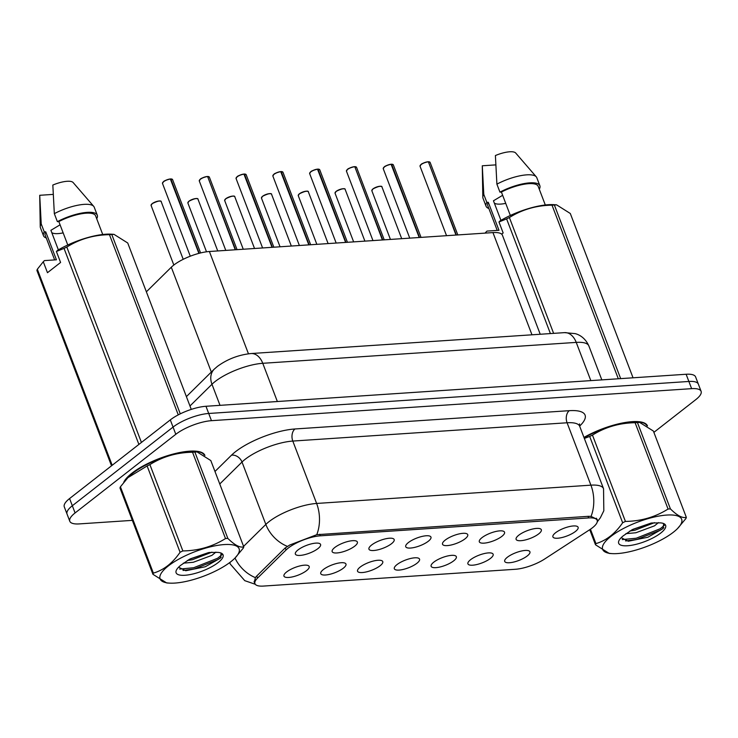 <?xml version="1.0" encoding="UTF-8"?>
<svg xmlns="http://www.w3.org/2000/svg" width="738" height="738" viewBox="0 0 738 738"><rect width="100%" height="100%" fill="white"/><g stroke="black" fill="none" stroke-linecap="round" stroke-linejoin="round"><path stroke-width="1.11" d="M343.327 568.195A13.496 4.151 -20.9 0 1 328.733 574.542A13.496 4.151 -20.9 0 1 320.707 572.836A13.496 4.151 -20.9 0 1 323.401 569.524A13.496 4.151 -20.9 0 1 335.615 563.749A13.496 4.151 -20.9 0 1 345.439 563.389A13.496 4.151 -20.9 0 1 343.327 568.195M380.116 565.742A13.496 4.151 -20.9 0 1 365.522 572.088A13.496 4.151 -20.9 0 1 357.496 570.382A13.496 4.151 -20.9 0 1 360.19 567.07A13.496 4.151 -20.9 0 1 372.404 561.295A13.496 4.151 -20.9 0 1 382.238 560.935A13.496 4.151 -20.9 0 1 380.116 565.742M416.905 563.288A13.496 4.151 -20.9 0 1 402.311 569.635A13.496 4.151 -20.9 0 1 394.286 567.928A13.496 4.151 -20.9 0 1 396.979 564.616A13.496 4.151 -20.9 0 1 409.193 558.841A13.496 4.151 -20.9 0 1 419.027 558.481A13.496 4.151 -20.9 0 1 416.905 563.288M453.695 560.834A13.496 4.151 -20.9 0 1 439.11 567.19A13.496 4.151 -20.9 0 1 431.084 565.474A13.496 4.151 -20.9 0 1 433.778 562.162A13.496 4.151 -20.9 0 1 445.992 556.387A13.496 4.151 -20.9 0 1 455.816 556.028A13.496 4.151 -20.9 0 1 453.695 560.834M490.493 558.38A13.496 4.151 -20.9 0 1 475.899 564.736A13.496 4.151 -20.9 0 1 467.874 563.02A13.496 4.151 -20.9 0 1 470.567 559.708A13.496 4.151 -20.9 0 1 482.781 553.943A13.496 4.151 -20.9 0 1 492.615 553.574A13.496 4.151 -20.9 0 1 490.493 558.38M527.283 555.926A13.496 4.151 -20.9 0 1 512.689 562.282A13.496 4.151 -20.9 0 1 504.663 560.566A13.496 4.151 -20.9 0 1 507.357 557.255A13.496 4.151 -20.9 0 1 519.57 551.489A13.496 4.151 -20.9 0 1 529.404 551.12A13.496 4.151 -20.9 0 1 527.283 555.926M306.528 570.649A13.496 4.151 -20.9 0 1 291.934 576.996A13.496 4.151 -20.9 0 1 283.909 575.289A13.496 4.151 -20.9 0 1 286.612 571.978A13.496 4.151 -20.9 0 1 298.825 566.203A13.496 4.151 -20.9 0 1 308.65 565.843A13.496 4.151 -20.9 0 1 306.528 570.649M354.72 546.157A13.496 4.151 -20.9 0 1 340.135 552.504A13.496 4.151 -20.9 0 1 332.109 550.788A13.496 4.151 -20.9 0 1 334.803 547.485A13.496 4.151 -20.9 0 1 347.017 541.71A13.496 4.151 -20.9 0 1 356.841 541.341A13.496 4.151 -20.9 0 1 354.72 546.157M391.518 543.703A13.496 4.151 -20.9 0 1 376.924 550.05A13.496 4.151 -20.9 0 1 368.899 548.334A13.496 4.151 -20.9 0 1 371.592 545.031A13.496 4.151 -20.9 0 1 383.806 539.257A13.496 4.151 -20.9 0 1 393.64 538.888A13.496 4.151 -20.9 0 1 391.518 543.703M428.308 541.249A13.496 4.151 -20.9 0 1 413.714 547.596A13.496 4.151 -20.9 0 1 405.688 545.88A13.496 4.151 -20.9 0 1 408.382 542.578A13.496 4.151 -20.9 0 1 420.595 536.803A13.496 4.151 -20.9 0 1 430.429 536.434A13.496 4.151 -20.9 0 1 428.308 541.249M465.097 538.795A13.496 4.151 -20.9 0 1 450.512 545.142A13.496 4.151 -20.9 0 1 442.486 543.436A13.496 4.151 -20.9 0 1 445.18 540.124A13.496 4.151 -20.9 0 1 457.394 534.349A13.496 4.151 -20.9 0 1 467.219 533.989A13.496 4.151 -20.9 0 1 465.097 538.795M501.895 536.341A13.496 4.151 -20.9 0 1 487.301 542.688A13.496 4.151 -20.9 0 1 479.276 540.982A13.496 4.151 -20.9 0 1 481.969 537.67A13.496 4.151 -20.9 0 1 494.183 531.895A13.496 4.151 -20.9 0 1 504.017 531.535A13.496 4.151 -20.9 0 1 501.895 536.341M538.685 533.888A13.496 4.151 -20.9 0 1 524.091 540.234A13.496 4.151 -20.9 0 1 516.065 538.528A13.496 4.151 -20.9 0 1 518.759 535.216A13.496 4.151 -20.9 0 1 530.973 529.441A13.496 4.151 -20.9 0 1 540.806 529.081A13.496 4.151 -20.9 0 1 538.685 533.888M575.474 531.434A13.496 4.151 -20.9 0 1 560.88 537.781A13.496 4.151 -20.9 0 1 552.863 536.074A13.496 4.151 -20.9 0 1 555.557 532.762A13.496 4.151 -20.9 0 1 567.771 526.987A13.496 4.151 -20.9 0 1 577.596 526.628A13.496 4.151 -20.9 0 1 575.474 531.434M317.93 548.611A13.496 4.151 -20.9 0 1 303.336 554.958A13.496 4.151 -20.9 0 1 295.311 553.242A13.496 4.151 -20.9 0 1 298.004 549.939A13.496 4.151 -20.9 0 1 310.218 544.164A13.496 4.151 -20.9 0 1 320.052 543.795A13.496 4.151 -20.9 0 1 317.93 548.611M146.373 291.814L171.299 267.23A26.992 8.293 -20.9 0 1 173.734 265.117A26.992 8.293 -20.9 0 1 209.389 251.501L492.947 232.59A26.992 8.293 -20.9 0 1 502.43 235.256L540.234 334.259M286.058 549.976A24.289 7.463 -20.9 0 1 288.244 548.076A24.289 7.463 -20.9 0 1 320.338 535.825L588.638 517.928A24.289 7.463 -20.9 0 1 597.171 520.327A24.289 7.463 -20.9 0 1 589.671 529.736L544.755 558.952A24.289 7.463 -20.9 0 1 515.392 569.275L263.484 586.073A24.289 7.463 -20.9 0 1 254.951 583.675A24.289 7.463 -20.9 0 1 257.525 578.112L286.058 549.976L285.255 547.891M204.915 455.438A43.634 13.413 159.1 0 0 175.284 453.519A43.634 13.413 159.1 0 0 131.945 473.187A43.634 13.413 159.1 0 0 123.707 482.412M254.269 582.402L255.394 577.633L256.584 576.166L285.108 548.03L289.785 544.995L316.768 534.69L588.5 516.314L591.055 516.397L597.319 519.451M69.787 521.249L64.289 506.849A26.992 8.293 159.1 0 1 69.584 498.547L170.303 419.894A26.992 8.293 159.1 0 1 205.967 406.278L686.128 374.258A26.992 8.293 159.1 0 1 695.602 376.924L698.351 384.12A26.992 8.293 159.1 0 0 688.877 381.463L208.716 413.474A26.992 8.293 159.1 0 0 173.052 427.09L72.333 505.742A26.992 8.293 159.1 0 0 67.038 514.045A26.992 8.293 159.1 0 1 72.333 505.742L173.052 427.09A26.992 8.293 159.1 0 1 208.716 413.474L688.877 381.463A26.992 8.293 159.1 0 1 698.351 384.12L701.1 391.315A26.992 8.293 159.1 0 0 691.626 388.658L211.465 420.678A26.992 8.293 159.1 0 0 175.801 434.295L75.082 512.947A26.992 8.293 159.1 0 0 69.787 521.249A26.992 8.293 159.1 0 0 79.261 523.906L132.342 520.364M647.484 425.927A43.634 13.413 159.1 0 0 583.961 437.431M653.877 432.357L695.805 399.618A26.992 8.293 159.1 0 0 701.1 391.315M170.727 178.928L172.572 179.565A5.397 1.661 159.1 0 0 170.847 179.03L170.506 179.076M163.615 181.594A5.221 1.605 -20.9 0 1 170.34 178.974L198.882 253.374M170.847 179.03L199.205 253.291M207.526 176.474L209.361 177.12A5.397 1.661 159.1 0 0 207.636 176.576L235.237 249.776M207.636 176.576L235.588 249.758M200.413 179.14A5.221 1.605 -20.9 0 1 207.129 176.52L207.295 176.594A5.397 1.661 159.1 0 0 200.339 179.306A5.397 1.661 159.1 0 0 199.278 180.967L200.358 179.159C200.662 178.495 202.941 177.609 207.175 176.502M244.315 174.02L246.16 174.666A5.397 1.661 159.1 0 0 244.435 174.122L244.094 174.168M237.202 176.686A5.221 1.605 -20.9 0 1 243.927 174.067L272.027 247.322M244.435 174.122L272.377 247.304M281.104 171.567L282.949 172.212A5.397 1.661 159.1 0 0 281.224 171.668L280.883 171.714M273.992 174.233A5.221 1.605 -20.9 0 1 280.717 171.613L308.825 244.868M281.224 171.668L309.167 244.85M317.903 169.113L319.739 169.758A5.397 1.661 159.1 0 0 318.013 169.214L317.681 169.26M310.781 171.779A5.221 1.605 -20.9 0 1 317.506 169.159L345.615 242.415M318.013 169.214L345.965 242.396M174.934 583.075A42.287 12.998 159.1 0 0 234.933 558.112A42.287 12.998 159.1 0 0 224.241 544.57A42.287 12.998 159.1 0 0 170.875 564.053A42.287 12.998 159.1 0 0 169.436 583.121A42.287 12.998 159.1 0 0 174.934 583.075M243.771 546.876L210.81 460.558L197.074 451.914L194.878 452.08L227.839 538.399C234.61 545.087 239.915 547.91 243.771 546.876A48.588 14.935 159.1 0 1 243.337 548.057L234.933 558.112M227.839 538.399A48.588 14.935 159.1 0 0 226.686 538.463A48.588 14.935 159.1 0 0 225.496 538.555L192.535 452.237C176.899 452.477 162.692 456.601 149.897 464.617A48.588 14.935 159.1 0 0 147.12 465.955L127.951 477.634L120.414 486.803A48.588 14.935 159.1 0 0 119.98 487.984L152.941 574.302A48.588 14.935 159.1 0 1 153.375 573.122C163.735 570.068 172.637 563.112 180.081 552.273L147.12 465.955M197.074 451.914L194.306 451.739A42.287 12.998 159.1 0 0 188.817 451.785A42.287 12.998 159.1 0 0 128.818 476.748L127.951 477.634M194.878 452.08A48.588 14.935 159.1 0 0 193.725 452.145A48.588 14.935 159.1 0 0 192.535 452.237M183.319 563.168L193.301 562.273L211.926 555.354L215.893 552.116M187.323 560.502L192.332 559.736L211.954 552.153M184.934 575.271A25.138 7.731 159.1 0 0 214.343 565.207A25.138 7.731 159.1 0 0 220.93 553.002A25.138 7.731 159.1 0 0 217.811 552.375L209.048 552.494L189.601 559.201L180.718 565.308A25.138 7.731 159.1 0 0 176.474 569.976A25.138 7.731 159.1 0 0 184.934 575.271M178.596 567.199L185.755 570.742L205.302 566.747L220.459 558.094L221.096 553.103M120.414 486.803L153.375 573.122M149.897 464.617L182.858 550.935A48.588 14.935 159.1 0 0 180.081 552.273M182.858 550.935C198.494 550.696 212.701 546.572 225.496 538.555M169.436 583.121L166.677 582.946L152.941 574.302M179.675 569.099L193.67 567.734L217.701 558.223L222.249 554.469M190.395 558.823L208.43 552.624M183.024 570.456L194.159 569.007L218.19 559.487L221.252 557.199M617.503 553.565A42.287 12.998 159.1 0 0 677.493 528.602A42.287 12.998 159.1 0 0 666.811 515.059A42.287 12.998 159.1 0 0 613.444 534.543A42.287 12.998 159.1 0 0 612.005 553.611A42.287 12.998 159.1 0 0 617.503 553.565M686.34 517.366L653.379 431.047L639.634 422.404L637.447 422.57L670.408 508.888C677.18 515.576 682.484 518.399 686.34 517.366A48.588 14.935 159.1 0 1 685.906 518.546L677.493 528.602M670.408 508.888A48.588 14.935 159.1 0 0 669.255 508.962A48.588 14.935 159.1 0 0 668.065 509.045L635.104 422.726C619.468 422.966 605.261 427.09 592.466 435.106A48.588 14.935 159.1 0 0 589.69 436.444L584.348 438.446M639.634 422.404L636.876 422.228A42.287 12.998 159.1 0 0 631.387 422.274A42.287 12.998 159.1 0 0 584.127 437.865M637.447 422.57A48.588 14.935 159.1 0 0 636.294 422.634A48.588 14.935 159.1 0 0 635.104 422.726M625.889 533.657L635.87 532.762L654.495 525.843L658.462 522.605M629.892 530.991L634.901 530.225L654.523 522.642M627.503 545.76A25.138 7.731 159.1 0 0 656.912 535.696A25.138 7.731 159.1 0 0 663.49 523.491A25.138 7.731 159.1 0 0 660.381 522.864L651.617 522.984L632.171 529.69L623.287 535.797A25.138 7.731 159.1 0 0 619.044 540.465A25.138 7.731 159.1 0 0 627.503 545.76M621.165 537.688L628.324 541.231L647.872 537.236L663.028 528.583L663.665 523.593M590.446 529.22L595.944 543.611A48.588 14.935 159.1 0 0 595.511 544.792L589.745 529.69M592.466 435.106L625.427 521.425A48.588 14.935 159.1 0 0 622.651 522.762L589.69 436.444M625.427 521.425C641.064 521.194 655.27 517.061 668.065 509.045M595.944 543.611C606.304 540.557 615.206 533.602 622.651 522.762M609.247 553.426L595.511 544.792M622.245 539.589L636.239 538.223L660.27 528.712L664.818 524.958M632.964 529.312L650.99 523.113M625.593 540.945L636.728 539.496L660.759 529.985L663.822 527.688M204.112 454.857A43.191 13.275 159.1 0 0 173.947 453.999A43.191 13.275 159.1 0 0 132.277 473.159A43.191 13.275 159.1 0 0 124.593 481.333M60.073 224.813L50.894 230.302L58.367 249.878M51.771 232.618A20.341 6.255 159.1 0 0 63.154 232.876M191.271 409.396L127.729 242.996L113.993 234.352L111.235 234.177A42.287 12.998 159.1 0 0 57.546 250.357L56.402 251.492L64.04 248.392A48.588 14.935 159.1 0 1 66.817 247.055L141.428 442.44M113.993 234.352L111.798 234.518A48.588 14.935 159.1 0 0 109.455 234.675C93.818 234.915 79.612 239.038 66.817 247.055M102.73 234.499L95.608 215.847A26.992 8.293 159.1 0 0 58.837 221.566L67.776 244.988M96.706 218.725A28.791 8.847 159.1 0 0 97.287 215.21A28.791 8.847 159.1 0 0 57.38 221.658L58.837 221.566M97.287 215.21L94.233 207.212A28.791 8.847 159.1 0 0 93.717 206.354A28.791 8.847 159.1 0 0 54.326 213.66L57.38 221.658M93.717 206.354L73.136 182.535A17.998 5.535 159.1 0 0 52.832 185.053L54.326 213.66M111.798 234.518L180.284 413.843M178.264 414.867L109.455 234.675M111.512 465.807L36.9 270.422A48.588 14.935 159.1 0 1 37.334 269.241L112.194 465.272M138.892 444.424L64.04 248.392M56.402 251.492L60.59 262.46L47.472 272.7L43.284 261.741L37.334 269.241M43.284 261.741L44.437 260.597L56.411 259.804L45.719 231.806A26.992 8.293 159.1 0 0 45.175 235.108L54.649 259.924M45.719 231.806L44.271 231.907A28.791 8.847 159.1 0 0 43.496 235.754A28.791 8.847 159.1 0 0 46.273 237.987M44.271 231.907L41.217 223.909A28.791 8.847 159.1 0 0 40.249 226.769A28.791 8.847 159.1 0 0 40.433 227.747L43.496 235.754M41.217 223.909L39.723 195.293L40.249 226.769M53.145 194.398L39.723 195.293M646.682 425.346A43.191 13.275 159.1 0 0 584.016 437.569M502.643 195.302L493.454 200.791L500.936 220.367M494.34 203.107A20.341 6.255 159.1 0 0 505.724 203.365M633.047 377.801L570.299 213.485L556.563 204.841L553.795 204.666A42.287 12.998 159.1 0 0 500.115 220.846L498.971 221.981L506.609 218.882A48.588 14.935 159.1 0 1 509.386 217.544L553.62 333.364M556.563 204.841L554.367 205.007A48.588 14.935 159.1 0 0 552.024 205.164C536.388 205.404 522.181 209.527 509.386 217.544M545.299 204.989L538.177 186.336A26.992 8.293 159.1 0 0 501.406 192.055L510.345 215.478M539.275 189.214A28.791 8.847 159.1 0 0 539.856 185.699A28.791 8.847 159.1 0 0 499.949 192.148L501.406 192.055M539.856 185.699L536.803 177.701A28.791 8.847 159.1 0 0 536.286 176.843A28.791 8.847 159.1 0 0 496.895 184.149L499.949 192.148M536.286 176.843L515.705 153.024A17.998 5.535 159.1 0 0 495.401 155.543L496.895 184.149M554.367 205.007L620.667 378.622M618.315 378.779L552.024 205.164M550.41 333.576L506.609 218.882M486.167 233.042L485.853 232.23L485.06 233.116M485.853 232.23L486.997 231.086L498.98 230.293L488.288 202.295A26.992 8.293 159.1 0 0 487.744 205.598L497.218 230.413M488.288 202.295L486.84 202.397A28.791 8.847 159.1 0 0 486.056 206.243A28.791 8.847 159.1 0 0 488.842 208.476M486.84 202.397L483.787 194.398A28.791 8.847 159.1 0 0 482.818 197.258A28.791 8.847 159.1 0 0 483.003 198.245L486.056 206.243M483.787 194.398L482.283 165.782L482.818 197.258M495.715 164.888L482.283 165.782M501.637 234.14L503.159 232.95L498.971 221.981M354.692 166.668L356.537 167.305A5.397 1.661 159.1 0 0 354.812 166.76L382.404 239.961M354.812 166.76L382.754 239.942M347.58 169.325A5.221 1.605 -20.9 0 1 354.305 166.705L354.461 166.788A5.397 1.661 159.1 0 0 347.506 169.491A5.397 1.661 159.1 0 0 346.445 171.151L347.524 169.343C347.829 168.688 350.107 167.803 354.341 166.687M391.481 164.214L393.326 164.851A5.397 1.661 159.1 0 0 391.601 164.306L391.26 164.353M384.369 166.871A5.221 1.605 -20.9 0 1 391.094 164.251L419.202 237.507M391.601 164.306L419.544 237.488M428.271 161.76L430.116 162.397A5.397 1.661 159.1 0 0 428.391 161.853L455.992 235.053M428.391 161.853L456.342 235.035M421.158 164.417A5.221 1.605 -20.9 0 1 427.883 161.797L428.049 161.88A5.397 1.661 159.1 0 0 421.094 164.583A5.397 1.661 159.1 0 0 420.033 166.244L421.112 164.436C421.416 163.781 423.686 162.895 427.929 161.779M211.326 372.044L171.299 267.23M257.525 578.112L256.732 576.018M588.638 517.928L588.038 516.342M320.338 535.825L319.729 534.238M248.457 353.797L209.389 251.501M531.978 334.812L492.947 232.59M214.979 471.481L231.501 455.189A44.99 13.828 -20.9 0 1 294.988 428.972L569.275 410.679A8.994 6.052 -93.8 0 0 567.079 422.773L292.801 441.066A35.987 11.061 159.1 0 0 245.256 459.221A35.987 11.061 159.1 0 0 242.009 462.034L219.758 483.99M569.275 410.679A44.99 13.828 -20.9 0 1 579.634 426.066M579.717 426.324A35.987 11.061 159.1 0 0 567.079 422.773L590.907 485.161A35.987 11.061 -20.9 0 1 603.546 488.713L579.717 426.324L579.524 423.898M243.577 546.378L265.837 524.432A35.987 11.061 -20.9 0 1 269.075 521.609A35.987 11.061 -20.9 0 1 316.62 503.454A31.494 21.19 86.2 0 1 316.768 534.69M287.34 546.351A31.494 24.548 45.4 0 1 265.837 524.432L242.009 462.034A8.994 7.011 -134.6 0 0 231.501 455.189M591.055 516.397A31.494 21.19 -93.8 0 0 590.907 485.161L316.62 503.454L292.801 441.066A8.994 6.052 -93.8 0 1 294.988 428.972M235.007 558.029A31.494 24.548 45.4 0 0 255.394 577.633M255.293 584.284L244.758 580.658L230.238 564.016A35.987 11.061 -20.9 0 1 230.016 562.338M691.626 388.658L686.128 374.258M211.465 420.678L205.967 406.278M175.801 434.295L170.303 419.894M75.082 512.947L69.584 498.547M590.824 380.614L576.23 342.395A17.998 12.112 -93.8 0 0 564.542 332.635L575.151 333.622C577.494 334.185 584.671 336.583 588.869 345.947A35.987 11.061 159.1 0 0 576.23 342.395L262.765 363.299A35.987 11.061 159.1 0 0 215.219 381.454A35.987 11.061 159.1 0 0 211.972 384.277L220.016 405.337M277.359 401.518L262.765 363.299A17.998 12.112 -93.8 0 0 251.077 353.539L564.542 332.635M186.4 396.629L214.241 369.166A17.998 14.031 45.4 0 0 211.972 384.277L189.97 405.983M170.496 179.048A5.397 1.661 159.1 0 0 163.541 181.76A5.397 1.661 159.1 0 0 162.489 183.421L163.568 181.613C163.873 180.948 166.142 180.063 170.386 178.956M162.628 182.71A5.221 1.605 -20.9 0 1 163.541 181.659M170.782 178.947A5.221 1.605 -20.9 0 1 172 179.131M161.17 201.612A5.397 1.661 159.1 0 0 157.508 201.363A5.397 1.661 159.1 0 0 152.148 203.799A5.397 1.661 159.1 0 0 151.087 205.459L152.166 203.651C162.305 198.633 161.299 202.277 161.17 201.612L183.208 259.315M152.213 203.633A5.221 1.605 -20.9 0 1 160.598 201.17M151.225 204.749A5.221 1.605 -20.9 0 1 152.139 203.697M199.417 180.257A5.221 1.605 -20.9 0 1 200.33 179.205M207.581 176.493A5.221 1.605 -20.9 0 1 208.789 176.677M244.084 174.14A5.397 1.661 159.1 0 0 237.129 176.852A5.397 1.661 159.1 0 0 236.068 178.513L237.147 176.705C237.461 176.041 239.73 175.155 243.974 174.048M236.206 177.803A5.221 1.605 -20.9 0 1 237.119 176.751M244.37 174.039A5.221 1.605 -20.9 0 1 245.579 174.223M280.874 171.686A5.397 1.661 159.1 0 0 273.918 174.399A5.397 1.661 159.1 0 0 272.866 176.059L273.946 174.251C274.25 173.587 276.519 172.701 280.763 171.594M273.005 175.349A5.221 1.605 -20.9 0 1 273.909 174.297M281.16 171.585A5.221 1.605 -20.9 0 1 282.377 171.769M317.672 169.242A5.397 1.661 159.1 0 0 310.716 171.945A5.397 1.661 159.1 0 0 309.656 173.605L310.735 171.797C311.039 171.133 313.318 170.247 317.552 169.14M309.794 172.895A5.221 1.605 -20.9 0 1 310.707 171.843M317.958 169.131A5.221 1.605 -20.9 0 1 319.167 169.316M197.959 199.159A5.397 1.661 159.1 0 0 194.306 198.909A5.397 1.661 159.1 0 0 188.937 201.345A5.397 1.661 159.1 0 0 187.876 203.005L188.956 201.197C199.103 196.179 198.088 199.823 197.959 199.159L217.738 250.948M189.011 201.179A5.221 1.605 -20.9 0 1 197.387 198.725M188.015 202.304A5.221 1.605 -20.9 0 1 188.928 201.243M234.758 196.705A5.397 1.661 159.1 0 0 231.095 196.465A5.397 1.661 159.1 0 0 225.727 198.891A5.397 1.661 159.1 0 0 224.666 200.552L225.754 198.743C235.892 193.725 234.878 197.369 234.758 196.705L254.527 248.494M225.8 198.725A5.221 1.605 -20.9 0 1 234.177 196.271M224.804 199.85A5.221 1.605 -20.9 0 1 225.717 198.79M271.547 194.251A5.397 1.661 159.1 0 0 267.885 194.011A5.397 1.661 159.1 0 0 262.516 196.437A5.397 1.661 159.1 0 0 261.464 198.098L262.543 196.29C272.682 191.271 271.676 194.915 271.547 194.251L291.326 246.04M262.59 196.271A5.221 1.605 -20.9 0 1 270.975 193.817M261.603 197.397A5.221 1.605 -20.9 0 1 262.516 196.336M346.583 170.45A5.221 1.605 -20.9 0 1 347.497 169.389M354.747 166.677A5.221 1.605 -20.9 0 1 355.956 166.862M391.251 164.334A5.397 1.661 159.1 0 0 384.295 167.037A5.397 1.661 159.1 0 0 383.243 168.698L384.323 166.889C384.627 166.234 386.896 165.349 391.14 164.233M383.373 167.996A5.221 1.605 -20.9 0 1 384.286 166.936M391.537 164.223A5.221 1.605 -20.9 0 1 392.754 164.417M420.171 165.543A5.221 1.605 -20.9 0 1 421.084 164.482M428.335 161.77A5.221 1.605 -20.9 0 1 429.544 161.963M308.336 191.797A5.397 1.661 159.1 0 0 304.683 191.557A5.397 1.661 159.1 0 0 299.314 193.993A5.397 1.661 159.1 0 0 298.253 195.653L299.333 193.836C309.48 188.817 308.466 192.461 308.336 191.797L328.115 243.586M299.388 193.817A5.221 1.605 -20.9 0 1 307.764 191.363M298.392 194.943A5.221 1.605 -20.9 0 1 299.305 193.882M345.135 189.343A5.397 1.661 159.1 0 0 341.473 189.103A5.397 1.661 159.1 0 0 336.104 191.539A5.397 1.661 159.1 0 0 335.043 193.199L336.122 191.382C346.27 186.363 345.255 190.007 345.135 189.343L364.904 241.132M336.177 191.363A5.221 1.605 -20.9 0 1 344.554 188.91M335.181 192.489A5.221 1.605 -20.9 0 1 336.094 191.428M381.924 186.889A5.397 1.661 159.1 0 0 378.262 186.649A5.397 1.661 159.1 0 0 372.893 189.085A5.397 1.661 159.1 0 0 371.841 190.745L372.921 188.928C383.059 183.91 382.044 187.553 381.924 186.889L401.703 238.678M372.967 188.91A5.221 1.605 -20.9 0 1 381.352 186.456M371.98 190.035A5.221 1.605 -20.9 0 1 372.893 188.974M254.951 583.675L254.084 581.396M597.171 520.327L596.369 518.224M597.263 521.821L600.335 517.818L603.822 510.77L603.546 488.713M230.238 564.016L229.684 562.587M214.241 369.166L217.424 366.389C227.488 359.083 238.706 354.803 251.077 353.539M588.869 345.947L601.83 379.885M162.489 183.421L190.275 256.197M172.572 179.565L200.588 252.94M151.087 205.459L173.836 265.034M199.278 180.967L225.791 250.403M209.361 177.12L237.064 249.656M236.068 178.513L262.59 247.95M246.16 174.666L273.853 247.202M272.866 176.059L299.379 245.505M282.949 172.212L310.652 244.748M309.656 173.605L336.168 243.051M319.739 169.758L347.441 242.295M187.876 203.005L206.511 251.796M224.666 200.552L243.263 249.241M261.464 198.098L280.053 246.787M612.005 553.611L609.247 553.435M203.817 453.833L204.251 454.949M646.387 424.322L646.811 425.439M346.445 171.151L372.967 240.597M356.537 167.305L384.23 239.841M383.243 168.698L409.756 238.143M393.326 164.851L421.029 237.387M420.033 166.244L446.545 235.69M430.116 162.397L457.818 234.933M298.253 195.653L316.842 244.333M335.043 193.199L353.64 241.879M371.841 190.745L390.43 239.426"/></g></svg>
